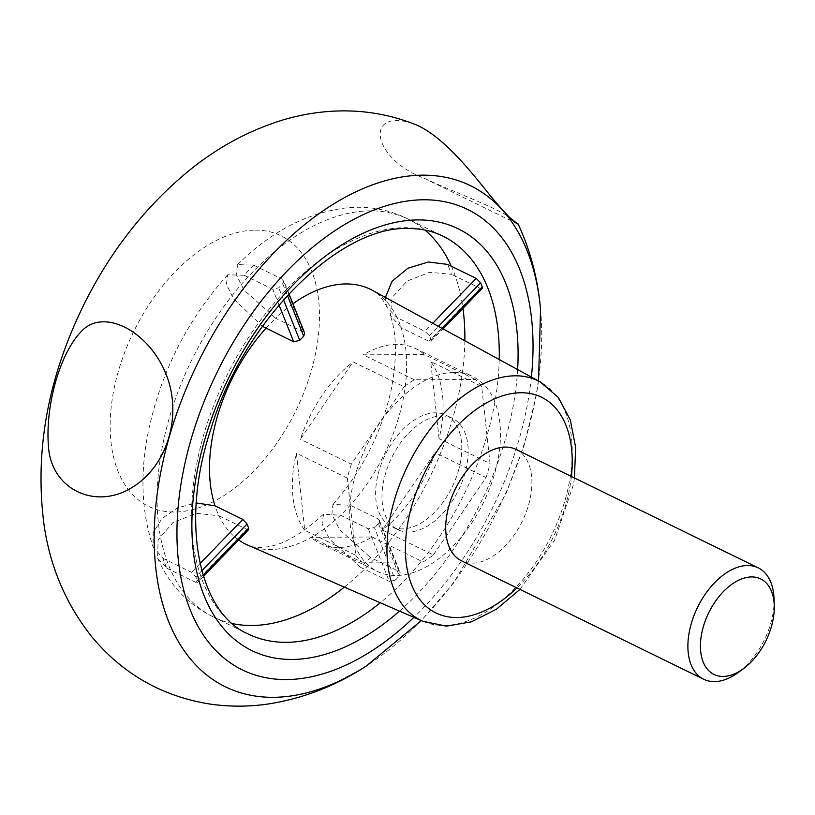 <?xml version="1.0" encoding="UTF-8"?>
<svg xmlns="http://www.w3.org/2000/svg" width="815" height="815" viewBox="0 0 815 815"><rect width="100%" height="100%" fill="white"/><g stroke="black" fill="none" stroke-linecap="round" stroke-linejoin="round"><path stroke-width="0.61" stroke-dasharray="4.08 3.06" d="M516.058 449.422A62.022 37.154 -63.9 0 1 522.181 521.457A62.022 37.154 -63.9 0 1 461.565 560.852M451.337 266.25A221.486 132.682 -63.9 0 1 455.3 276.193A221.486 132.682 -63.9 0 1 462.951 308.355M464.856 340.772A221.486 132.682 -63.9 0 1 374.126 559.263A221.486 132.682 -63.9 0 1 364.448 569.257A221.486 132.682 -63.9 0 1 344.368 587.136M232.469 623.597A221.486 132.682 -63.9 0 1 219.785 619.818A221.486 132.682 -63.9 0 1 213.703 617.149A221.486 132.682 -63.9 0 1 170.692 570.103A221.486 132.682 -63.9 0 1 166.718 560.17A221.486 132.682 -63.9 0 1 247.892 277.1A221.486 132.682 -63.9 0 1 257.571 267.096A221.486 132.682 -63.9 0 1 370.458 210.851A221.486 132.682 -63.9 0 1 408.315 219.215A221.486 132.682 -63.9 0 1 414.152 222.373A221.486 132.682 -63.9 0 1 424.931 230.064M265.935 328.251A141.871 84.984 -63.9 0 1 275.623 318.257L244.011 290.048L236.197 274.553L237.603 264.58L253.75 265.232A221.486 132.682 116.1 0 0 244.072 275.226L227.721 274.787L226.427 284.201L233.324 298.585L262.44 326.306M238.652 539.978A141.871 84.984 -63.9 0 1 218.98 515.763L196.364 513.307L172.963 522.578L158.079 539.866L157.652 558.306L166.861 568.238A221.486 132.682 116.1 0 1 162.898 558.295L153.077 546.845L153.098 532.674L161.971 518.534L177.578 507.776L196.242 502.947M360.627 567.393L329.566 539.153L322.047 523.933L323.555 514.153L340.527 515.233L368.319 528.823L374.401 527.55L395.367 580.107L389.305 581.411L360.627 567.393A221.486 132.682 116.1 0 0 370.305 557.389L398.983 571.417L400.257 572.731L399.35 575.991L378.384 523.434L379.281 520.153L378.007 518.829L350.216 505.239L332.968 504.444L331.848 514.408L339.519 529.546L370.305 557.389M385.403 297.424L387.278 307.683L397.17 317.728A141.871 84.984 -63.9 0 1 401.133 327.661L390.354 315.415L392.117 297.465L407.031 281.083L429.587 272.291L451.479 274.319A221.486 132.682 116.1 0 0 447.506 264.376M244.072 275.226L272.75 289.254L278.75 287.797A221.486 132.682 -63.9 0 1 282.734 283.681L283.691 280.533L282.428 279.25L303.404 331.848L304.667 333.121M292.962 303.781A141.871 84.984 -63.9 0 0 275.623 318.257L303.404 331.848M253.75 265.232L282.428 279.25M323.555 514.153C302.65 533.356 284.252 544.186 268.369 546.671C259.353 548.037 252.497 547.527 247.811 545.133A141.871 84.984 -63.9 0 0 340.527 515.233A141.871 84.984 -63.9 0 0 350.216 505.239A141.871 84.984 -63.9 0 0 401.133 327.661L428.924 341.251L430.982 341.363L431.043 339.774A141.871 84.984 116.1 0 0 429.413 335.688L424.951 331.318L432.755 323.26M162.898 558.295L191.576 572.324L195.865 576.877A221.486 132.682 116.1 0 0 197.495 580.973L203.078 575.207M166.861 568.238L195.539 582.267L197.525 582.45L197.495 580.973M395.367 580.107A221.486 132.682 116.1 0 0 399.35 575.991M482.195 288.469L480.157 288.347L451.479 274.319M248.738 529.567L246.772 529.353L218.98 515.763A141.871 84.984 -63.9 0 1 215.017 505.82M378.384 523.434A141.871 84.984 -63.9 0 1 374.401 527.55M387.278 307.683C382.541 298.484 377.589 292.697 372.424 290.344A141.871 84.984 -63.9 0 1 397.17 317.728L424.951 331.318M255.207 230.136A150.612 90.221 -63.9 0 1 278.139 441.241A150.612 90.221 -63.9 0 1 110.993 441.974A150.612 90.221 -63.9 0 1 255.207 230.136M362.318 668.545L330.513 685.364L355.697 672.518M413.001 123.625C364.733 107.59 370.937 158.018 423.759 178.057C453.731 192.096 494.348 206.623 509.507 217.289M774.026 598.811A62.022 37.154 -63.9 0 1 737.87 672.752M439.071 438.643L430.697 361.503A108.487 64.986 -63.9 0 1 439.071 438.643L490.06 463.572L481.675 386.432L430.697 361.503M481.675 386.432A108.487 64.986 116.1 0 0 475.41 379.495L414.336 379.759A108.487 64.986 116.1 0 0 404.057 386.768L353.078 361.84L300.378 439.244A108.487 64.986 -63.9 0 1 353.078 361.84M404.057 386.768L351.367 464.183L300.378 439.244M351.367 464.183A108.487 64.986 116.1 0 0 347.363 478.13L296.385 453.201L304.759 530.341A108.487 64.986 -63.9 0 1 296.385 453.201M347.363 478.13L355.748 555.27L304.759 530.341M355.748 555.27A108.487 64.986 116.1 0 0 362.013 562.207L311.035 537.279L372.109 537.014A108.487 64.986 -63.9 0 1 320.071 543.371A108.487 64.986 -63.9 0 1 311.035 537.279M362.013 562.207L423.087 561.942L372.109 537.014M423.087 561.942A108.487 64.986 116.1 0 0 433.366 554.934L382.378 529.995L435.078 452.59A108.487 64.986 -63.9 0 1 382.378 529.995M433.366 554.934L486.056 477.529L435.078 452.59M486.056 477.529A108.487 64.986 116.1 0 0 490.06 463.572M475.41 379.495L424.421 354.556L363.347 354.831A108.487 64.986 -63.9 0 1 396.844 344.368A108.487 64.986 -63.9 0 1 415.395 348.463A108.487 64.986 -63.9 0 1 424.421 354.556M454.2 372.414A108.487 64.986 -63.9 0 1 472.751 376.51A108.487 64.986 -63.9 0 1 483.458 502.519A108.487 64.986 -63.9 0 1 377.427 571.427A108.487 64.986 -63.9 0 1 360.474 459.701A108.487 64.986 -63.9 0 1 454.2 372.414M414.336 379.759L363.347 354.831M441.73 415.915A62.022 37.154 -63.9 0 1 452.335 418.258A62.022 37.154 -63.9 0 1 464.825 473.79A62.022 37.154 -63.9 0 1 397.842 529.679A62.022 37.154 -63.9 0 1 388.144 465.813A62.022 37.154 -63.9 0 1 441.73 415.915M458.448 470.683A62.022 37.154 116.1 0 0 445.958 415.141A62.022 37.154 116.1 0 0 385.342 454.536A62.022 37.154 116.1 0 0 391.465 526.561A62.022 37.154 116.1 0 0 458.448 470.683M571.386 476.48A120.07 71.924 -63.9 0 1 516.893 587.91M531.39 377.08A256.297 153.526 -63.9 0 1 413.867 617.373M540.559 309.293A278.903 167.075 -63.9 0 1 365.996 666.222M279.015 304.973L272.75 289.254M282.734 283.681L287.42 295.417M283.518 299.747L278.75 287.797M429.413 335.688L438.439 326.367M213.703 617.149L248.117 633.978A221.486 132.682 -63.9 0 1 213.51 405.87A221.486 132.682 -63.9 0 1 404.872 227.68A221.486 132.682 -63.9 0 1 442.728 236.044L408.315 219.215M499.228 359.527A221.486 132.682 -63.9 0 1 380.279 602.754M422.944 621.315A133.354 79.88 116.1 0 0 443.798 625.451A133.354 79.88 116.1 0 0 558.377 519.817A133.354 79.88 116.1 0 0 540.08 381.817M517.627 369.562A234.781 140.638 -63.9 0 1 399.493 611.118M398.983 571.417L378.007 518.829M200.032 563.593L191.576 572.324M201.794 570.745L195.865 576.877M368.319 528.823L389.305 581.411M442.107 328.363L431.043 339.774M480.157 288.347L428.924 341.251M195.539 582.267L246.772 529.353M538.532 380.972L536.138 396.09L524.167 445.112L505.983 493.646L453.649 582.949L421.324 620.612M219.785 619.818C191.413 608.051 170.702 587.544 157.652 558.306M227.721 274.787C186.778 320.448 160.148 373.525 147.841 434.038C139.915 475.308 141.657 512.91 153.077 546.845M332.968 504.444C361.473 472.14 380.748 434.538 390.782 391.638C397.119 360.149 396.976 334.741 390.354 315.415M237.603 264.58C271.558 230.981 308.467 212.022 348.311 207.682C372.058 205.737 394.002 210.637 414.152 222.373M288.958 293.746L283.691 280.533M379.281 520.143L400.257 572.731M430.982 341.363L443.065 328.883M203.434 576.358L197.525 582.45M519.96 589.408L554.73 540.06L573.403 484.691L574.453 477.987M517.576 223.931L423.759 178.057M320.071 543.371L377.427 571.427M415.395 348.463L472.751 376.51M452.335 418.258L445.958 415.141M397.842 529.679L391.465 526.561"/><path stroke-width="1.22" d="M743.26 668.84L737.87 672.752A62.022 37.154 -63.9 0 1 703.732 679.282L461.565 560.852A62.022 37.154 -63.9 0 1 451.877 496.977A62.022 37.154 -63.9 0 1 505.463 447.089A62.022 37.154 -63.9 0 1 516.058 449.422L758.225 567.861A62.022 37.154 -63.9 0 1 774.026 598.811L774.25 605.464A53.158 31.846 -63.9 0 1 743.26 668.84A53.158 31.846 -63.9 0 1 700.686 640.519A53.158 31.846 -63.9 0 1 751.624 576.928A53.158 31.846 -63.9 0 1 774.25 605.464M462.951 308.355A221.486 132.682 -63.9 0 1 464.856 340.772M344.368 587.136A221.486 132.682 -63.9 0 1 232.469 623.597M262.44 326.306L293.726 341.842L279.015 304.973M196.242 502.947L215.017 505.82L242.809 519.42L247.057 524.004L201.794 570.745M424.931 230.064A221.486 132.682 -63.9 0 1 451.337 266.25L447.506 264.376L428.344 262.002L407.846 268.267L392.025 281.338L385.403 297.424M288.958 293.746L304.667 333.121L303.7 336.238A141.871 84.984 116.1 0 0 299.716 340.354L293.726 341.842M432.755 323.26L476.184 278.404L480.606 282.815A221.486 132.682 -63.9 0 1 482.246 286.911L482.195 288.469M476.184 278.404L451.337 266.25M203.078 575.207L248.687 528.1L248.738 529.567L203.434 576.358M248.687 528.1A141.871 84.984 -63.9 0 1 247.057 524.004M131.918 487.564C94.825 510.577 50.785 488.755 48.431 446.111C45.171 404.841 60.208 352.773 81.571 331.196C102.884 308.09 147.23 329.841 165.323 372.404C183.141 413.765 168.124 465.722 131.918 487.564M355.697 672.518L362.318 668.545M509.507 217.289L517.576 223.931C513.878 222.332 505.249 213.489 491.69 197.413C472.761 173.778 441.72 133.731 413.001 123.625C390.466 114.996 367.147 110.758 343.064 110.891C323.29 111.044 303.842 113.896 284.751 119.438C249.838 129.85 217.585 147.189 188.01 171.466C143.817 208.039 108.395 253.883 81.755 308.997C46.985 381.471 34.475 453.823 44.214 526.042C50.459 567.912 66.453 604.975 92.207 637.249C123.218 674.28 162.572 696.56 210.301 704.109C230.614 707.002 250.908 706.809 271.171 703.528C304.8 697.844 336.412 685.405 365.996 666.222A278.903 167.075 -63.9 0 1 156.409 500.329A278.903 167.075 -63.9 0 1 422.802 175.164A278.903 167.075 -63.9 0 1 540.559 309.293L538.532 380.972M703.732 679.282A62.022 37.154 -63.9 0 1 694.044 615.417A62.022 37.154 -63.9 0 1 747.63 565.518A62.022 37.154 -63.9 0 1 758.225 567.861M516.893 587.91A120.07 71.924 -63.9 0 1 405.432 546.101A120.07 71.924 -63.9 0 1 521.04 392.738A120.07 71.924 -63.9 0 1 571.386 476.48M413.867 617.373A256.297 153.526 -63.9 0 1 177.018 526.419A256.297 153.526 -63.9 0 1 423.78 199.777A256.297 153.526 -63.9 0 1 531.39 377.08M215.017 505.82A141.871 84.984 -63.9 0 1 265.935 328.251M574.453 477.987L575.635 447.323L570.296 419.908L558.336 397.425L540.08 381.817A133.354 79.88 116.1 0 0 515.386 375.797A133.354 79.88 116.1 0 0 449.085 408.05A133.354 79.88 116.1 0 0 388.154 530.117A133.354 79.88 116.1 0 0 422.944 621.315L247.811 545.133A141.871 84.984 -63.9 0 1 238.652 539.978M292.962 303.781A141.871 84.984 -63.9 0 1 372.424 290.344L540.08 381.817M287.42 295.417L303.7 336.238M299.716 340.354L283.518 299.747M438.439 326.367L480.606 282.815M380.279 602.754A221.486 132.682 -63.9 0 1 248.117 633.978C199.522 613.328 179.3 523.851 210.8 429.311C243.369 319.857 340.334 225.286 408.498 228.526C421.09 228.506 432.5 231.012 442.728 236.044A221.486 132.682 -63.9 0 1 499.228 359.527M399.493 611.118A234.781 140.638 -63.9 0 1 192.177 512.88A234.781 140.638 -63.9 0 1 418.003 219.918A234.781 140.638 -63.9 0 1 517.627 369.562M242.809 519.42L200.032 563.593M482.246 286.911L442.107 328.363M421.324 620.612L365.996 666.222M443.065 328.883L482.205 288.469M540.559 309.293C537.92 279.056 530.422 250.592 518.085 223.891M422.944 621.315L446.477 626.144L471.569 621.784L496.478 609.162L519.96 589.408"/></g></svg>
